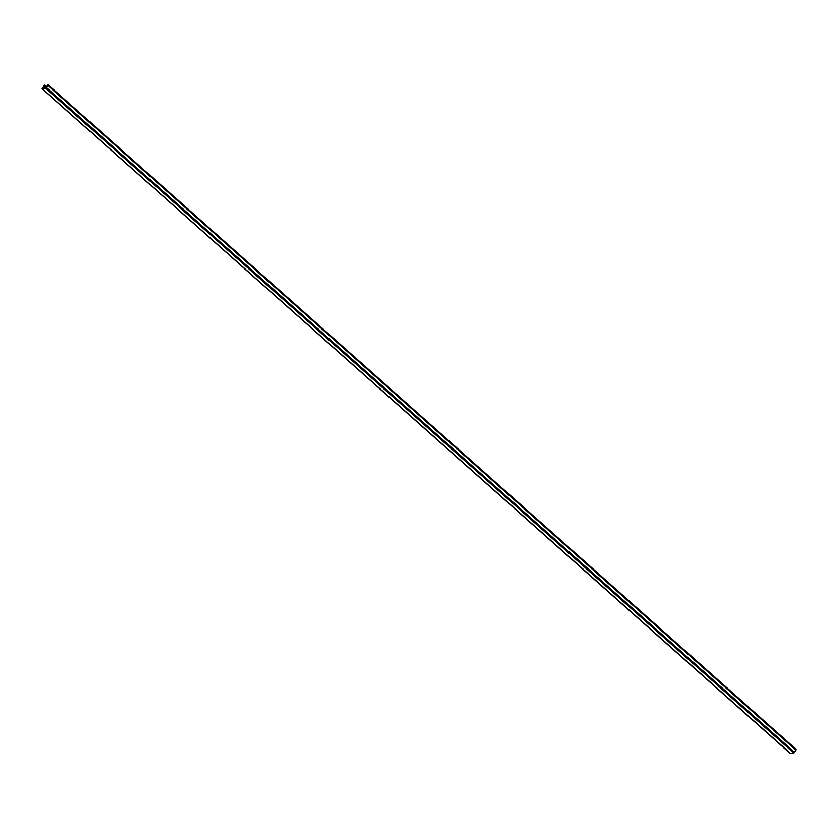 <?xml version="1.0" encoding="UTF-8"?>
<svg xmlns="http://www.w3.org/2000/svg" width="838" height="838" viewBox="0 0 838 838"><rect width="100%" height="100%" fill="white"/><g stroke="black" fill="none" stroke-linecap="round" stroke-linejoin="round"><path stroke-width="1.26" d="M46.069 87.236L44.194 85.319L46.174 87.089M47.735 85.34L47.839 84.502L796.1 749.298L795.974 750.167L47.735 85.34M44.194 85.319L42.34 88.702L46.373 87.749L47.714 85.382M790.161 753.257L41.9 88.461L790.601 753.498L793.796 752.995L45.535 88.2M794.508 752.273L795.974 750.167M47.839 84.502L45.765 87.686L42.707 88.168L43.628 86.063L45.514 87.728M44.11 85.497L43.628 86.063M46.404 87.655L794.654 752.398L793.796 752.995M44.194 85.078L46.289 86.932M47.766 85.256L796.027 750.041M794.634 752.545L46.373 87.749M46.394 87.602L794.654 752.398M41.91 88.65L790.171 753.446"/></g></svg>
